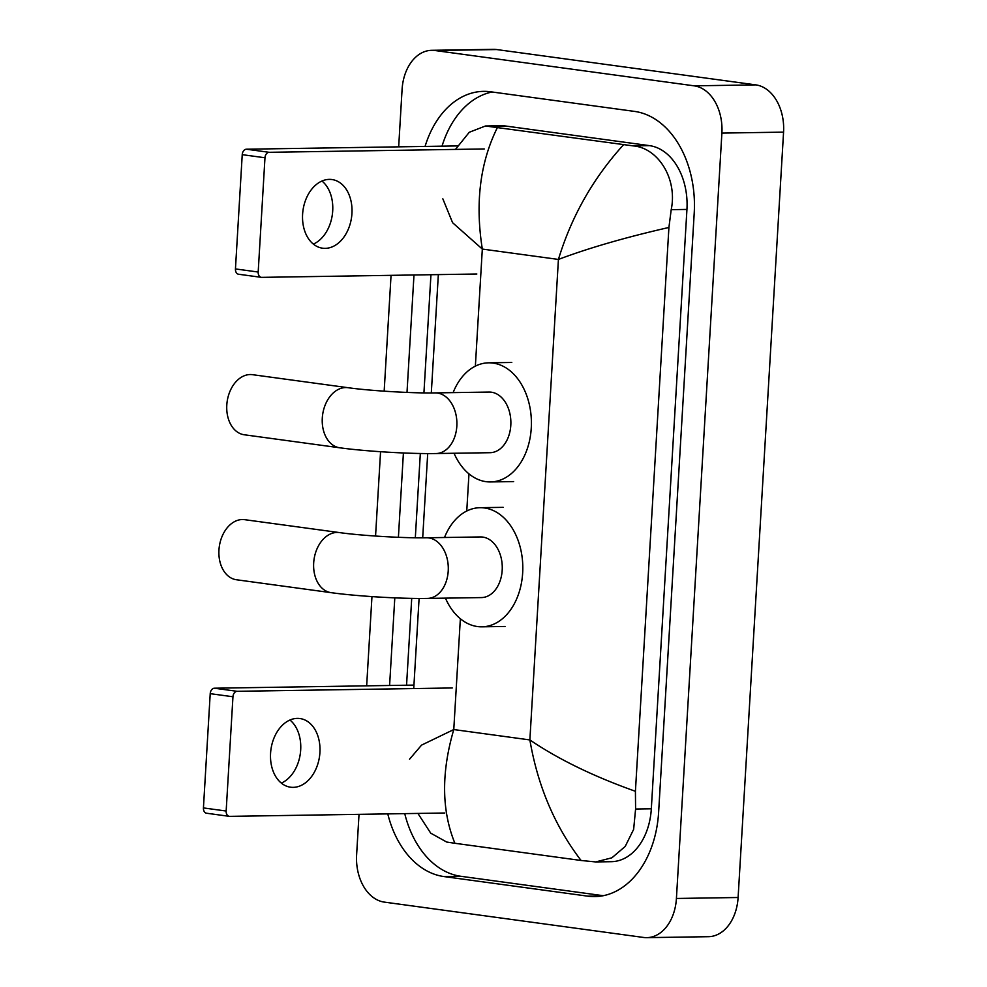 <?xml version="1.0" encoding="UTF-8"?>
<svg xmlns="http://www.w3.org/2000/svg" width="987" height="987" viewBox="0 0 987 987"><rect width="100%" height="100%" fill="white"/><g stroke="black" fill="none" stroke-linecap="round" stroke-linejoin="round"><path stroke-width="1.48" d="M289.931 720.016A34.656 24.539 -82.2 0 1 300.69 749.861A34.656 24.539 -82.2 0 1 281.332 783.098M270.574 753.254A34.656 24.539 97.8 0 0 290.573 787.207A34.656 24.539 97.8 0 0 319.924 752.489A34.656 24.539 97.8 0 0 299.937 718.536A34.656 24.539 97.8 0 0 270.574 753.254M206.962 813.251A5.416 3.837 -82.2 0 1 206.554 813.226A5.416 3.837 -82.2 0 1 203.433 807.921L226.159 811.03A5.416 3.837 97.8 0 0 229.292 816.335A5.416 3.837 97.8 0 0 229.7 816.36L444.816 813.004M210.219 693.664A5.416 3.837 -82.2 0 1 214.389 688.21L237.127 691.307A5.416 3.837 97.8 0 0 232.957 696.76L210.219 693.664L203.433 807.921M413.948 685.101L214.389 688.21M232.957 696.76L226.159 811.03M237.127 691.307L452.243 687.964M244.64 519.668A30.326 21.467 97.8 0 0 218.954 550.043A30.326 21.467 97.8 0 0 236.448 579.751L331.176 592.669A30.326 21.467 -82.2 0 1 313.681 562.96A30.326 21.467 -82.2 0 1 339.368 532.573L244.64 519.668M426.532 537.779A30.326 21.295 -90.9 0 1 428.79 537.915A30.326 21.295 -90.9 0 1 448.221 570.992A30.326 21.295 -90.9 0 1 427.47 598.418L481.446 597.579A30.326 21.295 -90.9 0 0 502.26 568.549A30.326 21.295 -90.9 0 0 482.766 537.076A30.326 21.295 -90.9 0 0 480.509 536.94L426.532 537.779C404.448 538.248 361.008 535.657 339.368 532.573M444.508 537.496A59.565 41.824 89.1 0 1 480.052 507.7A59.565 41.824 89.1 0 1 484.494 507.972A59.565 41.824 89.1 0 1 522.789 569.783A59.565 41.824 89.1 0 1 481.903 626.819A59.565 41.824 89.1 0 1 477.449 626.548A59.565 41.824 89.1 0 1 445.458 598.147M252.487 374.678A30.326 21.467 97.8 0 0 226.8 405.052A30.326 21.467 97.8 0 0 244.295 434.773L339.787 447.79A30.326 21.467 -82.2 0 1 322.293 418.081A30.326 21.467 -82.2 0 1 347.979 387.694L252.487 374.678M435.144 392.9A30.326 21.295 -90.9 0 1 437.401 393.036A30.326 21.295 -90.9 0 1 456.833 426.113A30.326 21.295 -90.9 0 1 436.081 453.539L490.058 452.7A30.326 21.295 -90.9 0 0 510.871 423.657A30.326 21.295 -90.9 0 0 491.378 392.197A30.326 21.295 -90.9 0 0 489.108 392.061L435.144 392.9C413.059 393.369 369.619 390.778 347.979 387.694M453.119 392.616A59.565 41.824 89.1 0 1 488.651 362.821A59.565 41.824 89.1 0 1 493.105 363.093A59.565 41.824 89.1 0 1 531.388 424.891A59.565 41.824 89.1 0 1 490.514 481.94A59.565 41.824 89.1 0 1 486.06 481.668A59.565 41.824 89.1 0 1 454.057 453.255M321.959 181.016A34.656 24.539 -82.2 0 1 332.705 210.86A34.656 24.539 -82.2 0 1 313.36 244.097M302.602 214.253A34.656 24.539 97.8 0 0 322.589 248.206A34.656 24.539 97.8 0 0 351.94 213.488A34.656 24.539 97.8 0 0 331.953 179.535A34.656 24.539 97.8 0 0 302.602 214.253M238.99 274.263A5.416 3.837 -82.2 0 1 238.57 274.238A5.416 3.837 -82.2 0 1 235.449 268.933L258.187 272.03A5.416 3.837 97.8 0 0 261.308 277.335A5.416 3.837 97.8 0 0 261.715 277.359L476.844 274.004M242.234 154.663A5.416 3.837 -82.2 0 1 246.417 149.21L269.155 152.306A5.416 3.837 97.8 0 0 264.972 157.76L242.234 154.663L235.449 268.933M457.474 145.928L246.417 149.21M264.972 157.76L258.187 272.03M269.155 152.306L484.272 148.963M398.674 146.841L402.079 89.496A43.317 30.412 89.1 0 1 431.726 50.312L493.401 49.35A43.317 30.412 89.1 0 1 496.646 49.547L755.82 84.882A43.317 30.412 89.1 0 1 783.567 132.135L738.103 897.504A43.317 30.412 89.1 0 1 708.456 936.688L646.781 937.65A43.317 30.412 89.1 0 1 643.536 937.453L384.362 902.118A43.317 30.412 89.1 0 1 356.615 854.865L359.021 814.349M431.726 50.312A43.317 30.412 89.1 0 1 434.959 50.51L694.132 85.832A43.317 30.412 89.1 0 1 721.892 133.085L676.416 898.466A43.317 30.412 89.1 0 1 646.781 937.65M366.658 685.842L371.963 596.604M375.553 536.064L380.563 451.725M384.165 391.173L391.049 275.348M387.78 813.893A93.136 65.401 -90.9 0 0 443.94 876.555L587.931 896.184A93.136 65.401 -90.9 0 0 594.89 896.603A93.136 65.401 -90.9 0 0 658.613 812.363L694.219 212.995A93.136 65.401 -90.9 0 0 634.555 111.408L490.564 91.779A93.136 65.401 -90.9 0 0 483.618 91.359A93.136 65.401 -90.9 0 0 425.064 146.434M413.985 274.991L407.002 392.419M403.412 452.971L398.403 537.31M394.8 597.863L389.594 685.484M404.744 813.633A93.136 65.401 -90.9 0 0 460.904 876.296L603.279 895.702M430.949 274.719L423.929 392.888M420.326 453.489L415.317 537.779M411.715 598.369L406.558 685.225M492.18 91.988A93.136 65.401 -90.9 0 0 442.028 146.162M409.543 759.213L421.56 745.111L453.773 729.553C441.177 772.661 441.559 810.574 454.896 843.28L581.084 860.479C554.817 826.168 537.742 785.985 529.871 739.929C558.42 759.311 593.606 776.424 635.418 791.29L635.591 809.032L633.642 829.388L625.19 846.464L611.903 857.802L595.679 861.935L611.311 861.688A58.48 41.059 -90.9 0 0 651.321 808.797L686.94 209.429A58.48 41.059 -90.9 0 0 649.471 145.632L505.48 126.003A58.48 41.059 -90.9 0 0 501.112 125.744L485.481 125.991L633.21 145.891C658.045 147.877 677.674 178.696 671.209 209.676L668.915 227.466C625.635 237.336 588.795 247.996 558.42 259.433C571.51 216.326 593.236 178.067 623.599 144.682M454.896 843.28L446.692 842.047L430.714 833.151L417.908 813.424M455.463 149.407L469.269 132.27L485.481 125.991M635.418 791.29L668.915 227.466M595.679 861.935L581.084 860.479M497.423 127.483C480.064 162.473 475.043 203.001 482.322 249.069L452.589 222.704L442.842 198.831M460.361 618.75L453.773 729.553L529.871 739.929L558.42 259.433L482.322 249.069L475.364 366.14M468.973 473.871L466.765 511.019M721.892 133.085L783.567 132.135M694.132 85.832L755.82 84.882M434.959 50.51L496.646 49.547M676.416 898.466L738.103 897.504M601.823 895.974L587.931 896.184M460.904 876.296L443.94 876.555M505.48 126.003L489.219 126.262M649.471 145.632L633.21 145.891M686.94 209.429L671.209 209.676M651.321 808.797L635.591 809.032M206.554 813.226L229.292 816.335M427.47 598.418C401.425 598.899 356.788 596.234 331.176 592.669M481.903 626.819L505.036 626.461M480.052 507.7L503.185 507.343M436.081 453.539C410.037 454.008 365.4 451.343 339.787 447.79M490.514 481.94L513.635 481.582M488.651 362.821L511.784 362.463M238.57 274.238L261.308 277.335M413.738 688.556L419.093 598.455M422.695 537.816L427.704 453.576M431.307 392.937L438.339 274.608"/></g></svg>
